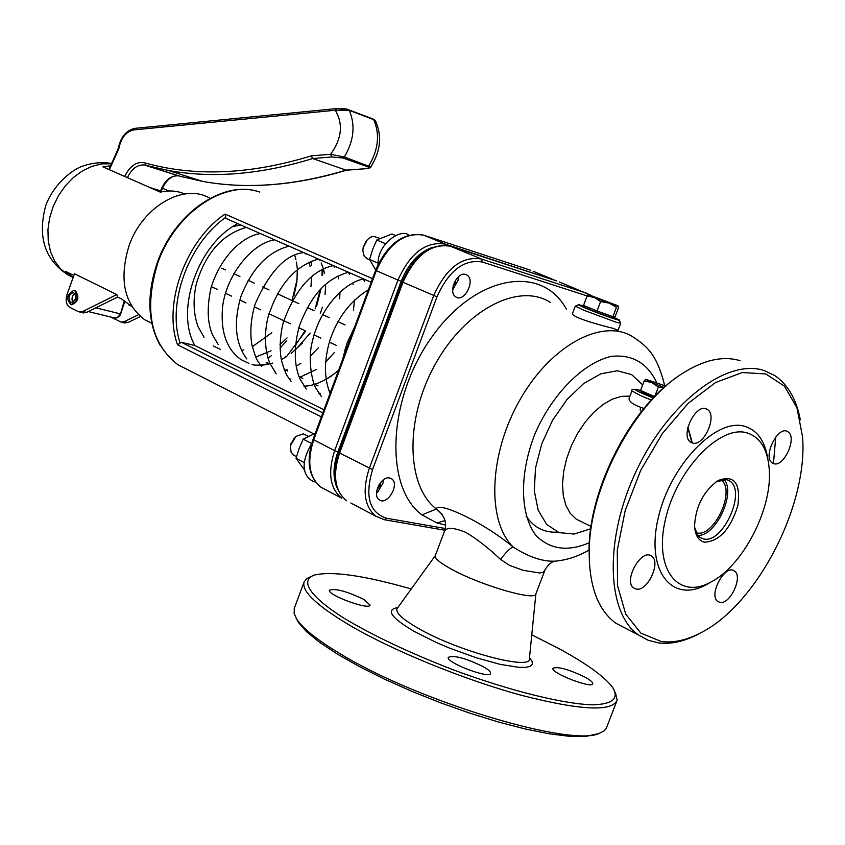 <?xml version="1.0" encoding="UTF-8"?>
<svg xmlns="http://www.w3.org/2000/svg" width="845" height="845" viewBox="0 0 845 845"><rect width="100%" height="100%" fill="white"/><g stroke="black" fill="none" stroke-linecap="round" stroke-linejoin="round"><path stroke-width="1.27" d="M620.674 323.318L617.991 330.363L613.639 328.473C601.46 325.578 570.259 317.097 572.583 313.263L575.276 306.143L583.948 310.284L616.026 322.198L620.684 323.276L619.205 320.044M643.911 408.452C633.613 405.061 628.68 401.66 629.102 398.248L629.176 398.058M444.343 531.642L444.47 531.304C446.519 527.048 453.723 527.449 466.113 532.508C477.193 539.216 488.674 548.183 500.557 559.422C506.292 551.827 510.517 547.708 513.221 547.053C479.242 519.189 436.833 501.486 436.442 509.028C406.149 486.055 404.597 418.983 435.249 364.279C465.51 309.302 518.978 282.135 550.285 302.394M696.217 532.73C713.761 538.635 736.608 489.424 720.785 479.812M691.992 442.864L687.798 427.654M389.693 478.006L391.584 478.798C400.181 483.995 387.285 506.039 379.268 499.807C371.705 495.371 381.127 475.672 389.693 478.006M465.722 274.53L466.905 275.079C475.883 280.001 464.317 302.943 455.867 296.944C447.586 292.497 456.987 271.097 465.722 274.53M366.212 379.004L375.022 355.28M566.33 309.101C542.131 264.105 476.316 274.424 432.313 336.394C387.707 397.752 383.926 487.1 421.94 514.88L436.981 522.981L445.6 525.104M442.178 514.351L436.442 509.028L421.94 514.88M773.45 463.578L775.731 437.023M676.264 377.736C630.233 409.17 589.757 488.04 589.06 548.289L589.472 564.502M544.814 570.46L535.91 593.813C536.438 601.482 481.713 585.775 452.128 569.541C440.435 563.192 434.795 558.64 435.217 555.873L435.312 555.619M531.78 634.838L558.577 648.411C586.462 663.568 604.513 676.613 612.731 687.555C619.311 698.498 612.562 704.265 592.493 704.846C562.759 703.896 509.355 690.65 453.152 669.789C410.1 653.079 373.902 636.01 344.559 618.561C309.682 596.559 299.489 580.483 314.234 575.107C331.895 570.871 364.237 575.487 411.24 588.954M483.287 666.705C488.347 669.599 490.776 671.796 490.586 673.296C490.227 679.412 445.653 662.564 448.304 657.326C453.987 655.002 465.648 658.128 483.287 666.705M363.878 599.454L370.068 605.083C369.592 610.586 326.835 594.891 329.497 590.19C335.423 588.194 346.883 591.289 363.878 599.454M585.152 677.215C590.338 680.098 592.873 682.253 592.757 683.679C592.641 689.203 550.623 672.979 552.884 668.279C557.806 666.272 568.558 669.251 585.152 677.215M500.557 559.422L509.577 565.411L523.161 570.312L539.649 573.005L543.187 572.329L545.131 569.636C547.761 565.073 550.855 562.274 554.404 561.238L554.426 561.186C542.173 561.566 528.442 556.855 513.221 547.053C486.393 521.154 488.864 453.195 520.509 398.84C551.838 344.232 603.583 317.54 633.401 337.166C646.721 346.218 656.818 353.854 664.698 385.595M557.658 560.9L554.436 561.186C566.308 560.298 577.895 556.549 589.197 549.958M692.308 442.97L687.925 427.084M616.48 701.899L606.287 728.327L603.995 730.946L599.348 733.333C571.495 747.466 418.55 701.551 341.19 654.368C318.079 640.616 303.323 628.965 296.922 619.438L294.123 613.544L294.345 608.178M296.056 618.022L298.348 622.364L306.45 631.606L319.484 642.242L337.134 653.956L358.882 666.325L384 678.915L411.599 691.242L440.625 702.829L469.989 713.233L498.539 722.053L525.21 728.971L549.049 733.756L569.224 736.301L585.12 736.555L598.598 733.65M311.309 576.396L306.492 578.762L304.031 582.12C301.559 591.479 317.435 606.245 351.647 626.42C395.185 651.579 464.644 679.845 521.143 695.224C580.283 710.402 612.298 712.029 617.177 700.082L615.413 692.573M767.851 459.036C765.105 441.185 757.426 430.295 744.825 426.355C716.201 417.356 670.043 465.204 658.202 518.08C645.601 571.019 672.029 604.006 706.758 584.444L710.391 582.353M746.969 432.862C760.521 437.235 767.968 449.73 769.309 470.359C772.024 509.567 742.692 565.896 710.983 582.004C678.25 600.425 653.523 569.234 665.438 519.39C676.634 469.63 720.003 424.507 746.969 432.862M661.498 641.577L640.901 633.169L625.744 614.146L617.547 585.754L617.283 550.19L625.205 510.528L640.69 470.411L662.343 433.57L688.094 403.403L715.525 382.531L742.163 372.55L765.739 373.934L784.424 386.133L796.941 407.744L802.549 436.78C808.221 505.69 756.539 605.369 700.082 633.159C686.415 640.204 673.549 643.013 661.498 641.577M719.972 602.369C730.238 604.851 743.41 576.184 734.379 570.988C725.137 563.52 707.878 595.567 717.944 601.555L719.972 602.369M636.264 589.081C647.566 591.775 661.413 561.936 651.558 556.147C641.366 547.856 622.797 581.371 633.877 588.109L636.264 589.081M692.541 443.033C703.896 446.857 717.827 415.36 707.371 409.508C696.798 401.375 679.369 435.703 690.766 442.241L692.541 443.033M773.904 463.715C784.192 467.222 797.458 437.045 787.92 431.816C778.372 424.475 762.063 457.229 772.393 463.039L773.904 463.715M626.652 628.838L615.667 623.114C597.668 609.689 588.849 585.395 589.218 550.232C589.873 486.783 634.056 403.445 682.485 373.416C703.98 359.801 723.214 355.565 740.199 360.709M800.31 419.838C796.381 399.157 787.825 384.369 774.664 375.486L764.112 370.543C727.27 358.122 668.87 401.914 636.602 470.285C603.985 538.466 606.287 612.931 638.63 635.081L648.136 640.256L658.678 642.918C670.951 644.376 684.038 641.513 697.959 634.331L701.667 632.324M716.127 481.787L726.52 479.633L729.605 480.974C746.895 490.808 722.876 544.254 703.568 538.92L700.04 537.431L697.959 535.508L694.717 527.882M704.603 542.215C719.422 541.254 730.513 529.023 737.875 505.5C740.748 482.865 734.147 474.541 718.07 480.541C703.705 490.987 695.868 505.933 694.579 525.379C694.991 535.075 698.329 540.684 704.603 542.215M723.88 479.358C736.449 492.318 715.863 536.659 697.854 535.381M292.032 300.514L297.165 279.23M233.019 226.502L240.973 225.034M372.508 278.649L225.023 214.081L225.974 218.454L371.177 282.251L225.974 218.454M237.762 223.629C198.036 243.994 174.788 310.664 194.878 345.552L181.305 342.288L177.545 344.823L321.364 416.86M194.878 345.552L323.984 409.793M270.442 363.72L266.164 362.695M268.002 358.143L271.477 355.608M280.033 348.119L286.624 340.915M310.918 286.328L311.816 276.579M311.573 265.457L311.097 261.274M383.207 479.992L383.165 482.812L377.694 492.139L376.532 492.878M376.521 493.1L377.736 492.107M383.281 481.418L383.398 479.854M294.356 455.518L291.155 452.402L290.416 446.963L290.722 445.199L295.961 436.369L303.334 433.865L308.436 436.295M380.482 482.685L380.556 485.315L377.05 489.487M294.451 437.89L290.923 444.069M379.151 484.586L380.556 485.315M458.138 277.012L458.212 280.033L452.656 289.919M458.275 278.343L458.286 276.875M367.691 258.94L364.237 256.32L362.822 250.764L363.118 247.955L367.3 239.705L370.659 237.17L373.585 236.368L379.933 238.448M455.55 280.139L455.687 282.631L453.11 285.906M365.853 241.49L363.149 247.722M454.462 282.103L455.687 282.631M315.28 433.327L303.165 439.146L299.119 448.484L296.067 458.328L304.675 470.295M311.657 443.509L303.165 439.146M304.126 462.532L296.067 458.328M395.502 235.47L391.943 233.991L376.764 239.991L372.645 249.528L369.55 259.478L375.708 269.999M385.521 243.687L376.764 239.991M378.085 263.154L369.55 259.478M72.85 302.309C71.255 298.781 71.994 295.845 75.047 293.479M70.684 302.32C67.843 297.873 68.751 294.599 73.399 292.476C77.096 296.394 76.441 299.753 71.424 302.542L70.684 302.32M74.814 290.775L73.8 290.458C66.755 294.366 65.836 299.067 71.033 304.559C77.539 301.559 78.796 296.965 74.814 290.775M74.508 290.638L75.585 290.965C79.567 297.155 78.3 301.749 71.804 304.749L71.096 304.58M184.643 193.949C177.207 190.727 169.106 190.136 160.349 192.153L102.879 166.845L110.505 165.81M82.504 312.745L86.591 312.407L117.624 297.049L121.828 299.119L132.021 306.703M161.722 187.907L168.757 190.991M138.443 314.741L124.31 321.596L121.247 322.156L110.568 317.002M72.353 276.97L67.378 274.509L73.135 277.477L65.519 271.34L73.853 275.459M116.8 294.588L74.476 273.748L67.008 294.599C65.297 300.598 66.206 304.834 69.723 307.305L78.141 311.583L82.747 311.478L116.8 294.588L117.624 297.049M140.376 316.516L128.017 322.505L123.94 322.811M151.741 323.244L144.579 319.642C124.152 303.936 118.944 279.399 128.947 246.043C142.34 206.381 184.411 182.457 210.004 198.385M157.973 260.778L166.138 243.297M118.49 147.484L117.687 149.977L118.807 148.826L118.49 147.484C120.993 136.679 126.433 130.299 134.82 128.366M370.744 166.94L344.337 157.012L330.585 154.286L311.277 155.871C250.363 174.556 194.963 176.922 145.055 162.958L145.953 165.43L180.017 176.256L202.62 181.39C246.951 189.47 294.937 185.742 346.556 170.183L346.07 170.141C294.578 185.668 246.761 189.417 202.62 181.39L168.599 170.532C212.856 178.517 260.883 174.514 312.671 158.533L346.07 170.141L365.389 168.746L346.334 170.194M311.277 155.871L312.671 158.533L331.821 156.969L342.912 157.983L367.49 166.666C369.614 167.754 368.821 168.43 365.114 168.683M348.731 109.797L372.856 118.934L375.518 121.004C382.193 136.098 380.609 151.392 370.775 166.898C371.42 167.532 369.614 168.155 365.378 168.736M342.912 157.983L344.337 157.012C353.928 140.724 355.576 125.176 349.27 110.378L348.404 109.67L336.659 108.582L335.275 110.251L349.27 110.378L373.712 119.641C380.039 134.292 378.433 149.649 368.906 165.715L367.49 166.666M365.938 168.609L365.389 168.746M135.443 128.398L133.711 129.908L335.275 110.251C343.408 124.025 341.845 138.696 330.585 154.286L331.821 156.969M665.723 386.007L645.77 379.299M663.906 387.601L658.361 386.989L651.791 382.574L644.217 380.884L645.738 379.299L651.791 382.574L664.107 387.433M654.548 396.569L640.552 390.464L644.217 380.884M654.78 396.326L658.361 386.989M653.544 397.615L640.932 391.679L641.281 390.781M587.085 296.014L583.536 305.394L597.035 310.992L612.889 316.674L615.097 316.706L618.635 307.379L617.853 305.732L588.933 294.81L594.331 297.451L587.085 296.014L588.68 294.799M616.459 307.274L609.055 303.091L618.054 306.006L616.459 307.274L612.889 316.674M600.605 301.559L594.331 297.451L609.055 303.091L600.605 301.559L597.035 310.992M614.104 316.695L613.607 318.005L610.555 317.287C597.542 312.819 588.722 309.344 584.085 306.862L584.486 305.795M613.819 317.435C631.078 324.755 604.862 316.231 586.219 308.436C576.607 304.348 575.973 303.619 584.307 306.27M653.227 397.942L643.563 393.971C633.539 389.439 632.546 388.277 640.563 390.474M639.052 390.041C633.391 388.943 631.004 389.239 631.902 390.918L641.27 395.925L651.252 400.044M640.404 407.364L640.256 410.881M582.047 522.02L576.216 519.147L570.301 513.443L565.928 505.49L563.288 495.592L562.506 484.153L563.636 471.658L566.646 458.613L571.421 445.6L577.737 433.179L585.342 421.877L593.887 412.191L603.013 404.523L612.319 399.167L621.402 396.347L629.905 396.136M526.097 516.02C533.808 527.565 544.36 532.931 557.732 532.118M450.438 246.222L556.897 280.984M591.732 295.613L559.432 282.008M445.252 528.495L386.482 518.217C369.318 512.514 364.681 496.3 372.571 469.566L338.866 452.666C331.694 474.425 334.24 490.449 346.513 500.747C334.8 490.966 332.476 475.112 339.553 453.184L402.991 282.272L402.262 281.892C413.818 255.676 429.44 243.666 449.128 245.853M350.812 503.018L375.951 516.306L384.559 519.749L386.482 518.217M372.571 469.566L436.981 296.817L402.991 282.272C415.339 255 431.225 243.011 450.649 246.296L481.46 259.014C462.109 255.813 446.181 268.013 433.696 295.602L369.297 468.394C362.104 490.565 364.311 506.535 375.951 516.306L384.559 519.749L444.829 530.237M588.321 294.926L587.275 293.416L481.46 259.014L482.326 262.013L587.159 295.94M436.981 296.817C448.832 270.611 463.958 259.014 482.326 262.013M445.051 520.478L436.981 522.981M535.867 593.961L529.445 658.118C533.596 671.437 458.423 651.653 418.37 628.374C402.051 618.984 395.016 612.298 397.266 608.326L435.344 555.545M397.805 607.576C385.436 609.657 390.865 617.589 414.113 631.363L436.548 642.58L449.35 648.03L475.83 657.632L500.282 664.392L519.263 667.381L525.875 667.339L530.269 666.282L532.35 664.265L532.075 661.36L529.488 657.695M589.314 542.733C567.872 551.912 550.127 549.535 536.068 535.603C519.833 514.51 519.157 473.485 535.202 433.263C552.619 393.485 583.346 362.79 611.199 356.4C632.113 354.161 647.259 362.885 656.649 382.542M642.665 384.929L631.669 374.631L617.336 370.754L600.827 373.807L583.515 383.672L566.932 399.6L552.577 420.24L541.782 443.762L535.508 468.035L534.293 490.861L538.18 510.232L546.736 524.523L559.115 532.635L574.199 534.04L590.697 528.78M187.706 369.709L177.894 364.713C150.484 343.302 143.756 309.471 157.709 263.207C174.926 213.024 224.854 179.32 259.668 192.047M225.023 214.081C185.731 240.36 162.684 304.284 177.545 344.823M232.153 190.632C198.712 198.406 173.721 222.488 157.202 262.879C146.576 294.673 147.526 322.103 160.054 345.183M446.53 245.356L445.59 244.205C426.144 240.909 410.269 252.866 397.942 280.086L401.195 281.279C408.452 263.418 418.972 252.074 432.756 247.247M552.862 279.663L445.59 244.205L423.651 235.163M555.482 280.529L533.153 271.245M336.806 487.216C332.75 477.182 333.11 465.394 337.894 451.843L334.652 450.681C327.596 472.577 329.941 488.41 341.676 498.191L320.91 487.206C309.112 477.425 306.703 461.676 313.675 439.939L376.3 270.685L397.942 280.086L334.652 450.681L313.009 439.453L375.592 270.315L376.3 270.685C388.51 243.687 404.364 231.868 423.852 235.227L530.607 270.22M337.894 451.843L401.195 281.279M325.219 489.487L320.91 487.206C308.583 476.929 305.943 461.011 313.009 439.453M322.832 412.909L181.305 342.288M180.006 342.605C166.877 303.482 188.477 243.603 225.383 217.661M284.1 369.318L287.796 371.124L284.1 369.297M298.993 376.606L302.827 378.475L298.982 376.574M318.058 385.911L314.034 383.947L318.058 385.933M329.296 391.446L330.976 390.897L329.296 391.446L330.553 392.048L329.275 391.404M322.156 269.661L321.966 275.607M320.244 289.634L315.111 308.9M305.14 330.722L295.327 345.478M285.863 356.368L284.152 358.079M86.591 312.407L82.747 311.478M111.551 163.434C101.907 161.913 92.464 162.758 83.222 165.969C73.43 168.746 54.164 183.291 45.81 205.335C35.923 241.797 48.862 262.151 67.378 274.509L60.259 268.594L54.545 260.83L50.478 251.514L48.239 240.994L47.943 229.692L49.601 218.052L53.161 206.56L58.474 195.67L65.34 185.837L73.452 177.45L82.493 170.838L92.094 166.264L101.854 163.888L111.392 163.782M128.017 322.505L124.31 321.596M145.953 165.43L168.599 170.532L145.752 165.345M145.055 162.958C136.911 161.089 130.119 165.588 124.701 176.457M127.415 177.651C131.799 168.651 137.45 164.437 144.368 165.007L178.443 175.834C170.627 175.38 164.669 180.376 160.582 190.833L161.237 191.002L160.899 192.026M109.385 169.708L118.807 148.826C120.941 138.01 125.905 131.704 133.711 129.908M179.288 176.024L178.443 175.834C171.324 175.359 165.588 180.407 161.237 191.002M124.12 301.359L120.127 315.196L117.423 317.783L114.476 317.952M149.787 187.505L160.582 190.833L160.17 192.079M95.855 307.823L120.022 313.791L118.67 316.315L116.737 317.847L115.078 318.1L88.302 311.562M578.709 304.665L575.276 306.143M629.102 398.248L631.902 390.918M591.035 526.435L581.561 521.777M390.453 478.217L391.584 478.798M465.394 274.445L466.905 275.079M338.866 452.666L402.262 281.892M435.217 555.873L444.47 531.304C447.068 523.551 444.988 516.644 438.259 510.57M596.316 734.59L599.348 733.333M298.348 622.364L296.922 619.438M294.155 608.685L304.031 582.12M710.983 582.004L706.758 584.444M589.06 548.289L589.218 550.232M638.63 635.081L615.667 623.114M700.082 633.159L697.959 634.331M716.233 481.713L718.07 480.541M729.605 480.974L726.763 479.685M734.379 570.988L733.048 570.343M651.558 556.147L650.027 555.387M707.371 409.508L705.522 408.716M787.92 431.816L786.346 431.14M313.812 433.907L177.894 364.713C150.072 342.933 143.175 308.985 157.191 262.89C174.017 214.081 221.992 180.471 257.313 191.35M320.171 393.242L318.914 393.326L320.171 393.242M338.56 370.385C325.832 380.768 314.329 386.017 304.031 386.154L305.087 386.091M314.224 384.433L317.519 383.355M326.181 379.331L331.578 375.919M367.871 291.176L367.638 290.162M364.565 281.406L363.308 279.008M289.328 379.046L290.184 379.014M299.352 377.493L316.157 369.603M325.631 362.061L334.472 352.428M353.474 310.062L354.488 299.933M353.094 284.416L352.745 283.012M349.545 274.403L348.351 272.238M333.722 265.795L334.673 267.485L333.712 265.795M338.739 278.861L338.021 275.956M340.007 292.074L339.627 298.781M318.343 347.834L310.21 356.231M300.926 363.318L296.067 366.138M287.501 369.772L284.638 370.617M275.459 372.011L274.805 372.032M319.273 259.447L319.991 260.672L319.273 259.447M321.153 262.953L323.276 268.478M323.434 269.016L324.564 273.6L323.434 269.016M325.663 284.406L325.061 294.493L325.663 284.406M302.563 342.964L291.176 353.442M285.895 357.044L281.3 359.611L285.895 357.044M260.44 365.093C261.401 365.515 265.51 364.839 272.766 363.075C260.873 365.42 253.933 365.8 251.958 364.227M248.916 363.392L240.994 359.6C226.851 349.492 220.672 332.391 222.446 308.298C225.435 276.759 251.155 243.392 274.657 239.843M295.011 350.369L310.231 333.11M320.297 313.527L322.378 307.253M309.027 262.172L310.157 266.439M311.435 276.896L311.129 286.085L311.435 276.896M287.068 337.926L280.012 344.507L287.068 337.916M271.055 350.802L255.75 357.065L271.055 350.802M305.446 253.954L304.971 253.162M271.837 332.729L252.285 346.703L271.837 332.729M243.804 349.841L241.554 350.4L243.804 349.841M213.267 345.922L220.534 349.471M293.997 295.444L296.838 282.241L297.345 269.534M297.282 268.573L296.468 262.056M295.898 259.383L294.768 255.433M342.373 360.086L347.073 343.038L354.636 326.952M368.399 289.75C349.914 301.242 336.975 318.449 329.582 341.401C323.952 361.216 324.11 378.539 330.068 393.369M321.522 396.727L315.882 388.161C312.703 383.619 307.675 361.259 311.847 343.503C319.325 308.541 344.116 282.557 363.646 278.934M306.26 389.027L300.028 379.067C293.986 365.188 293.722 347.591 299.246 326.276C313.516 288.546 331.177 277.424 348.383 272.238M291.134 381.37C287.384 375.666 286.476 377.271 281.522 360.709C279.294 348.668 279.917 335.782 283.402 322.04C295.486 289.117 312.111 270.305 333.3 265.605M276.188 373.817L269.84 363.192C264.738 350.062 264.062 334.947 267.833 317.857C277.878 285.578 294.725 265.974 318.375 259.045M261.432 366.36C257.693 360.308 257.017 362.917 251.821 344.507C249.814 331.641 250.944 318.09 255.222 303.851C269.428 271.752 285.568 254.651 303.64 252.57M289.075 246.17C267.96 251.62 251.852 268.53 240.772 296.891C233.368 322.959 235.385 343.651 246.846 358.977M218.158 344.464L212.729 335.243C207.31 323.286 206.771 307.337 211.102 287.416C222.203 252.729 245.483 235.544 260.429 233.59M204.046 337.292L198.121 326.74C193.368 313.844 192.818 299.331 196.494 283.181C205.948 252.687 222.573 234.097 246.349 227.4M422.299 234.783C402.59 232.544 387.021 244.385 375.592 270.315M322.853 269.301L322.663 275.047M321.026 288.821L316.548 306.46M305.383 331.451L286.455 356.696M345.066 324.934L337.947 321.66M329.508 317.773L322.526 314.562M314.108 310.685L307.295 307.548M298.919 303.693L277.34 293.754M269.08 289.951L262.647 286.983M254.408 283.191L248.113 280.297M239.917 276.526L233.748 273.674M225.604 269.925L221.781 268.171M346.112 349.978L344.94 349.429M336.416 345.415L329.37 342.109M320.878 338.116L313.991 334.884M305.552 330.913L298.792 327.744M290.395 323.793L268.953 313.717M260.651 309.809L254.292 306.82M246.022 302.933L239.8 300.007M231.572 296.141L225.488 293.278M217.292 289.434L211.62 286.761M377.694 492.139L376.543 493.079M293.226 454.937L296.51 456.649M291.06 443.308L290.722 445.199M366.191 258.306L369.719 259.816M363.308 246.391L363.118 247.955M315.428 481.967C311.256 481.534 294.704 472.619 311.573 443.805M378.032 264.517C377.356 242.927 401.808 228.182 408.716 235.163M71.804 304.749L71.033 304.559M83.518 312.988L79.662 312.058M131.809 306.355L128.62 304.781M124.954 323.065L121.247 322.156M151.73 323.202L144.579 319.642M117.687 149.966L108.91 169.496M375.286 120.592L373.194 119.071M348.393 109.67C347.908 108.963 343.999 108.593 336.659 108.582M135.115 128.334L336.363 108.604M124.669 301.845L120.698 313.875"/></g></svg>
